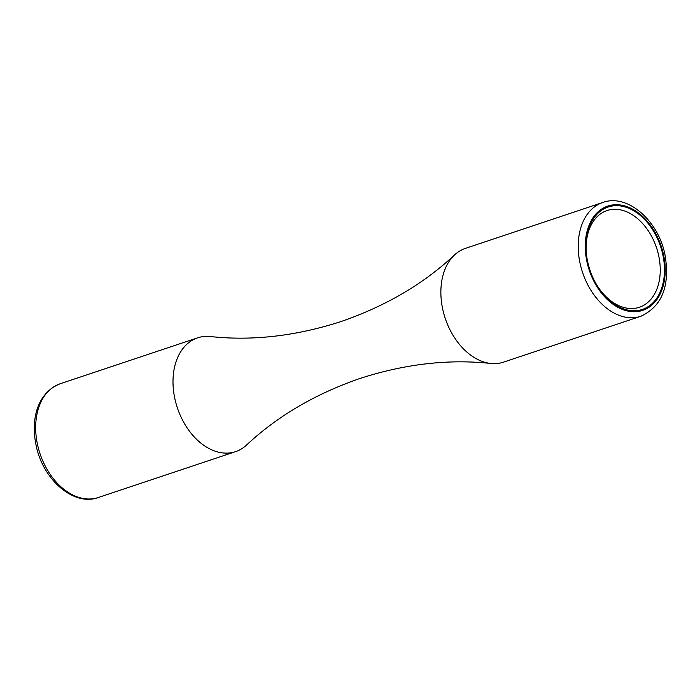 <?xml version="1.0" encoding="UTF-8"?>
<svg xmlns="http://www.w3.org/2000/svg" width="700" height="700" viewBox="0 0 700 700"><rect width="100%" height="100%" fill="white"/><g stroke="black" fill="none" stroke-linecap="round" stroke-linejoin="round"><path stroke-width="1.05" d="M442.697 309.102A59.99 41.37 71.5 0 0 490.831 363.466A59.99 41.37 71.5 0 0 503.475 362.154L640.815 316.269A59.99 41.37 -108.5 0 1 580.038 263.217A59.99 41.37 -108.5 0 1 602.805 202.475L465.465 248.36A59.99 41.37 71.5 0 0 454.562 254.914A59.99 41.37 71.5 0 0 442.697 309.102M587.65 261.686A53.988 37.231 -108.5 0 1 586.399 253.838A53.988 37.231 -108.5 0 1 616.84 205.686A53.988 37.231 -108.5 0 1 662.839 254.765A53.988 37.231 -108.5 0 1 644.945 308.411A53.988 37.231 -108.5 0 1 596.837 285.092A53.988 37.231 -108.5 0 1 587.65 261.686M596.593 284.681A50.986 35.166 71.5 0 0 639.336 307.274A50.986 35.166 71.5 0 0 658.691 255.649A50.986 35.166 71.5 0 0 607.031 210.551A50.986 35.166 71.5 0 0 586.442 254.31M454.562 254.914C423.631 283.876 385.787 306.092 341.031 321.554C295.977 336.096 252.385 341.092 210.245 336.534A59.99 41.37 71.5 0 0 197.593 337.846A59.99 41.37 71.5 0 0 174.834 398.589A59.99 41.37 71.5 0 0 235.611 451.64A59.99 41.37 71.5 0 0 246.505 445.086C277.445 416.124 315.289 393.908 360.045 378.446C405.099 363.904 448.691 358.908 490.831 363.466M37.494 444.465A59.99 41.37 71.5 0 0 98.271 497.525C73.623 506.669 42.656 479.395 36.085 445.2C30.748 420 36.855 392.901 60.252 383.731A59.99 41.37 71.5 0 0 37.494 444.465M586.95 261.748A54.985 37.922 71.5 0 0 636.694 311.631A54.985 37.922 71.5 0 0 663.53 254.704A54.985 37.922 71.5 0 0 613.795 204.82A54.985 37.922 71.5 0 0 586.95 261.748M640.815 316.269C662.13 306.355 670.189 285.863 664.991 254.8C658.42 220.605 627.445 193.331 602.805 202.475M98.271 497.525L235.611 451.64M60.252 383.731L197.593 337.846"/></g></svg>
